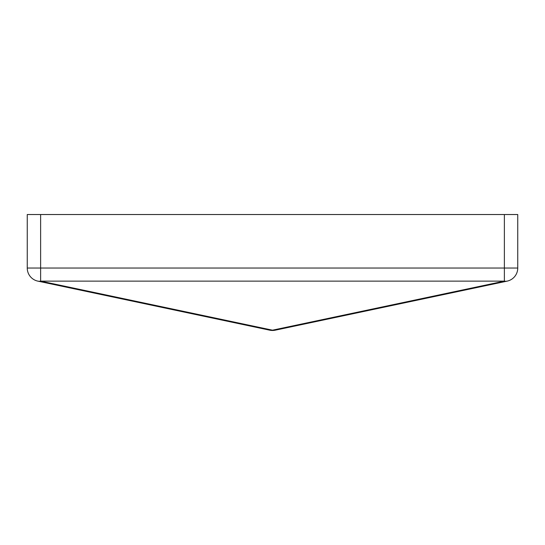 <?xml version="1.0" encoding="UTF-8"?>
<svg xmlns="http://www.w3.org/2000/svg" width="545" height="545" viewBox="0 0 545 545"><rect width="100%" height="100%" fill="white"/><g stroke="black" fill="none" stroke-linecap="round" stroke-linejoin="round"><path stroke-width="0.82" d="M504.37 214.532L517.75 214.532L517.75 268.038A13.38 13.38 0 0 1 507.143 281.131L275.266 330.181A13.38 9.354 -101.9 0 1 272.5 330.181A13.38 9.354 101.9 0 1 269.734 330.181L37.857 281.131A13.38 13.38 0 0 1 27.25 268.038L27.25 214.532L40.63 214.532L40.63 268.038L504.37 268.038L504.37 214.532L40.63 214.532M507.143 281.131A13.38 9.354 -101.9 0 1 504.37 281.131L504.37 268.038L517.75 268.038A13.38 13.38 0 0 1 507.143 281.131M40.63 281.131A13.38 9.354 101.9 0 1 37.857 281.131A13.38 13.38 0 0 1 27.25 268.038L40.63 268.038L40.63 281.131L272.5 330.181L504.37 281.131L40.63 281.131M275.266 330.181A13.38 13.38 0 0 1 269.734 330.181"/></g></svg>
